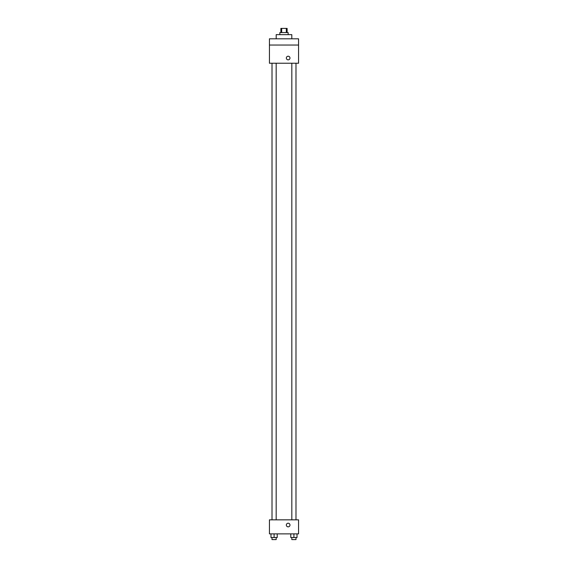 <?xml version="1.0" encoding="UTF-8"?>
<svg xmlns="http://www.w3.org/2000/svg" width="568" height="568" viewBox="0 0 568 568"><rect width="100%" height="100%" fill="white"/><g stroke="black" fill="none" stroke-linecap="round" stroke-linejoin="round"><path stroke-width="0.85" d="M281.671 32.561L281.671 28.4L280.883 28.4L280.883 32.561M281.671 28.4L287.117 28.4L287.117 32.561M286.329 32.561L286.329 28.4M279.839 34.641L279.839 32.561L288.161 32.561L288.161 34.641M291.803 38.801L291.803 34.641L276.197 34.641L276.197 38.801M269.438 38.801L298.562 38.801L298.562 45.042L269.438 45.042L269.438 38.801M298.562 45.042L298.562 63.24L269.438 63.24L269.438 45.042M288.161 59.86A1.818 1.818 0 0 1 286.584 57.134A1.818 1.818 0 0 1 289.737 57.134A1.818 1.818 0 0 1 288.161 59.86M269.438 519.841L298.562 519.841L298.562 533.877L269.438 533.877L269.438 519.841M288.161 526.855A1.818 1.818 0 0 1 286.584 524.129A1.818 1.818 0 0 1 289.737 524.129A1.818 1.818 0 0 1 288.161 526.855M290.781 533.877L290.781 537.52L297.021 537.52L297.021 533.877L297.021 537.52M293.904 537.52L293.904 533.877M295.985 537.52L295.985 539.6L291.824 539.6L291.824 537.52M270.979 533.877L270.979 537.52L277.219 537.52L277.219 533.877L277.219 537.52M274.096 537.52L274.096 533.877M276.176 537.52L276.176 539.6L272.015 539.6L272.015 537.52M291.824 63.24L291.824 519.841M295.985 63.24L295.985 519.841M276.176 519.841L276.176 63.24M272.015 519.841L272.015 63.24"/></g></svg>
